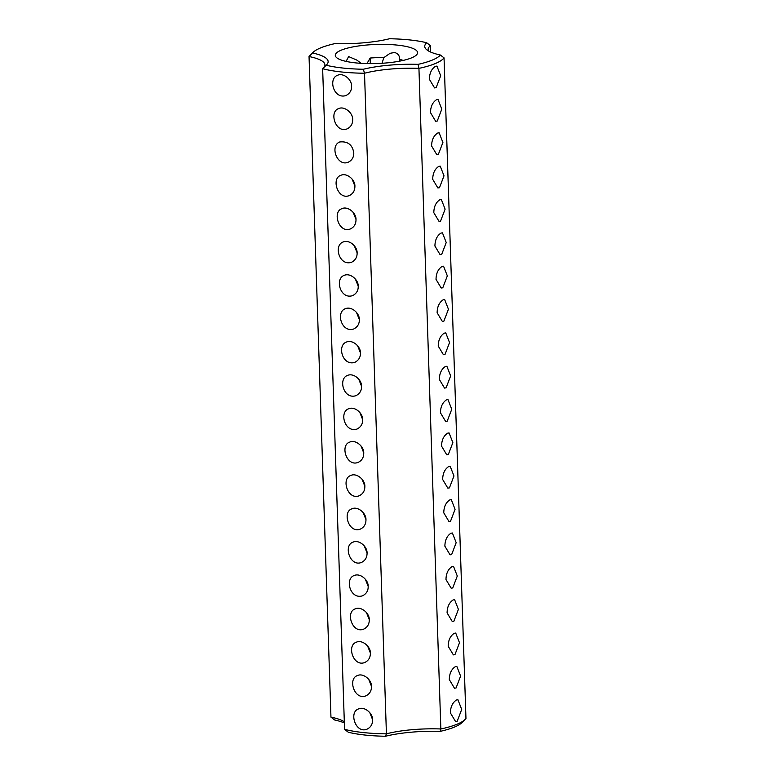 <?xml version="1.0" encoding="UTF-8"?>
<svg xmlns="http://www.w3.org/2000/svg" width="775" height="775" viewBox="0 0 775 775"><rect width="100%" height="100%" fill="white"/><g stroke="black" fill="none" stroke-linecap="round" stroke-linejoin="round"><path stroke-width="1.16" d="M465.174 719.374A68.607 15.897 178.1 0 0 465.959 718.473L444.046 57.873A68.607 15.897 178.1 0 1 418.936 68.374L440.849 728.975L440.21 731.358A65.313 15.132 178.1 0 0 462.084 722.503L465.174 719.374A68.607 15.897 178.1 0 1 440.849 728.975A54.88 12.72 178.1 0 0 386.425 733.838L385.475 736.25A58.173 13.485 178.1 0 1 440.21 731.358M456.456 699.99C452.522 702.615 450.507 706.926 450.411 712.942L455.584 721.573L457.163 721.341L461.706 709.425L457.928 699.748L456.456 699.99M455.351 666.645C451.408 669.261 449.393 673.582 449.306 679.597L454.47 688.219L456.058 687.987L460.602 676.081L456.824 666.393L455.351 666.645M454.247 633.291C450.304 635.917 448.289 640.227 448.192 646.243L453.365 654.875L454.954 654.633L459.498 642.727L455.719 633.049L454.247 633.291M453.133 599.947C449.2 602.562 447.185 606.883 447.088 612.889L452.261 621.521L453.85 621.288L458.393 609.373L454.615 599.695L453.133 599.947M452.028 566.593C448.095 569.208 446.08 573.529 445.983 579.545L451.157 588.177L452.736 587.934L457.289 576.028L453.511 566.341L452.028 566.593M450.924 533.239C446.991 535.864 444.976 540.175 444.879 546.191L450.052 554.822L451.631 554.59L456.175 542.674L452.397 532.997L450.924 533.239M449.82 499.894C445.877 502.51 443.862 506.831 443.775 512.837L448.938 521.468L450.527 521.236L455.07 509.33L451.292 499.642L449.82 499.894M448.715 466.54C444.772 469.166 442.757 473.477 442.661 479.493L447.834 488.124L449.423 487.882L453.966 475.976L450.188 466.298L448.715 466.54M447.601 433.186C443.668 435.812 441.653 440.132 441.556 446.138L446.729 454.77L448.318 454.537L452.862 442.622L449.083 432.944L447.601 433.186M446.497 399.842C442.564 402.457 440.549 406.778 440.452 412.794L445.625 421.416L447.204 421.183L451.757 409.278L447.979 399.59L446.497 399.842M442.07 266.435C438.137 269.061 436.122 273.381 436.025 279.387L441.198 288.019L442.787 287.787L447.33 275.871L443.552 266.193L442.07 266.435M440.965 233.091C437.032 235.707 435.017 240.027 434.92 246.043L440.093 254.665L441.673 254.432L446.226 242.527L442.448 232.839L440.965 233.091M439.861 199.737C435.928 202.362 433.903 206.673 433.816 212.689L438.989 221.321L440.568 221.078L445.112 209.172L441.333 199.495L439.861 199.737M438.757 166.392C434.814 169.008 432.799 173.319 432.712 179.335L437.875 187.967L439.464 187.734L444.007 175.818L440.229 166.141L438.757 166.392M437.652 133.038C433.709 135.654 431.694 139.975 431.597 145.991L436.771 154.622L438.359 154.38L442.903 142.474L439.125 132.787L437.652 133.038M436.538 99.684C432.605 102.31 430.59 106.621 430.493 112.637L435.666 121.268L437.255 121.036L441.798 109.12L438.02 99.442L436.538 99.684M435.434 66.34C431.501 68.956 429.486 73.276 429.389 79.292L434.562 87.914L436.141 87.682L440.694 75.766L436.916 66.088L435.434 66.34M445.392 366.488C441.459 369.113 439.444 373.424 439.347 379.44L444.521 388.072L446.1 387.839L450.643 375.923L446.865 366.246L445.392 366.488M444.288 333.143C440.345 335.759 438.33 340.08 438.243 346.086L443.407 354.718L444.995 354.485L449.539 342.569L445.761 332.892L444.288 333.143M443.184 299.789C439.241 302.415 437.226 306.726 437.129 312.742L442.302 321.373L443.891 321.131L448.434 309.225L444.656 299.547L443.184 299.789M428.565 51.005A54.88 12.72 178.1 0 1 428.12 49.503A54.88 12.72 178.1 0 1 430.435 45.677L430.648 52.051M444.046 57.873L440.394 55.025A65.313 15.132 178.1 0 1 418.083 64.354L418.936 68.374A54.88 12.72 178.1 0 0 364.512 73.237L386.425 733.838A68.607 15.897 178.1 0 1 344.565 729.323L348.295 732.239A65.313 15.132 178.1 0 0 385.475 736.25M440.394 55.025A58.173 13.485 178.1 0 1 426.512 49.561A58.173 13.485 178.1 0 1 426.705 42.761L430.435 45.677M324.018 67.367A54.88 12.72 178.1 0 0 324.957 64.897A54.88 12.72 178.1 0 0 309.041 56.527L312.48 52.971A58.173 13.485 178.1 0 1 326.575 64.848A58.173 13.485 178.1 0 1 326.168 65.236A65.313 15.132 178.1 0 0 363.349 69.246A58.173 13.485 178.1 0 1 418.083 64.354M312.48 52.971A65.313 15.132 178.1 0 1 312.916 52.497A65.313 15.132 178.1 0 1 334.79 43.642A58.173 13.485 178.1 0 0 389.525 38.75A65.313 15.132 178.1 0 1 426.705 42.761M397.604 45.144A41.162 9.542 -1.9 0 0 351.889 47.11A41.162 9.542 -1.9 0 0 336.553 57.592A41.162 9.542 -1.9 0 0 376.757 63.531A41.162 9.542 -1.9 0 0 416.466 54.947A41.162 9.542 -1.9 0 0 397.604 45.144M344.565 729.323L322.642 68.723A68.607 15.897 178.1 0 0 364.512 73.237L363.349 69.246M312.916 52.497L309.826 55.626A68.607 15.897 178.1 0 0 309.041 56.527L330.954 717.127L334.606 719.975A58.173 13.485 178.1 0 1 344.352 722.949M372.601 719.898C372.601 724.247 370.75 727.337 367.05 729.168C355.531 733.983 348.614 711.973 358.583 708.912C364.085 706.102 372.94 713.068 372.601 719.898M371.496 686.553C371.496 690.903 369.646 693.993 365.945 695.824C354.427 700.629 347.51 678.629 357.469 675.567C362.981 672.748 371.835 679.714 371.496 686.553M370.382 653.199C370.392 657.549 368.542 660.639 364.831 662.47C353.323 667.285 346.406 645.275 356.364 642.213C361.867 639.404 370.731 646.369 370.382 653.199M369.278 619.845C369.287 624.204 367.437 627.295 363.727 629.116C352.218 633.931 345.301 611.93 355.26 608.869C360.762 606.05 369.627 613.015 369.278 619.845M368.173 586.501C368.28 590.676 366.43 593.766 362.623 595.772C350.319 599.879 344.526 578.915 354.156 575.515C360.53 572.773 368.6 580.31 368.173 586.501M367.069 553.147C367.069 557.496 365.219 560.587 361.518 562.417C350 567.232 343.083 545.222 353.051 542.161C358.554 539.352 367.408 546.317 367.069 553.147M365.965 519.802C365.965 524.152 364.114 527.242 360.414 529.073C348.895 533.878 341.978 511.878 351.937 508.817C357.449 505.998 366.304 512.963 365.965 519.802M364.851 486.448C364.86 490.798 363.01 493.888 359.3 495.719C347.791 500.534 340.874 478.524 350.833 475.463C356.335 472.653 365.199 479.618 364.851 486.448M363.746 453.094C363.756 457.453 361.906 460.544 358.195 462.365C346.687 467.18 339.77 445.179 349.728 442.118C355.231 439.299 364.095 446.264 363.746 453.094M362.642 419.75C362.748 423.925 360.898 427.015 357.091 429.021C344.788 433.128 338.985 412.164 348.624 408.764C354.998 406.022 363.068 413.559 362.642 419.75M361.537 386.396C361.644 390.571 359.794 393.661 355.987 395.667C343.674 399.774 337.881 378.81 347.52 375.41C353.884 372.668 361.964 380.205 361.537 386.396M360.433 353.051C360.54 357.227 358.689 360.307 354.882 362.322C342.569 366.43 336.776 345.466 346.406 342.066C352.78 339.314 360.859 346.861 360.433 353.051M359.319 319.697C359.426 323.873 357.575 326.963 353.768 328.968C341.465 333.076 335.672 312.112 345.301 308.712C351.676 305.97 359.755 313.507 359.319 319.697M358.215 286.343C358.321 290.518 356.471 293.609 352.664 295.614C340.361 299.722 334.567 278.767 344.197 275.358C350.571 272.616 358.641 280.162 358.215 286.343M356.006 219.645C356.006 223.994 354.156 227.085 350.455 228.916C338.937 233.73 332.02 211.72 341.988 208.659C347.491 205.85 356.345 212.815 356.006 219.645M354.902 186.291C354.902 190.65 353.051 193.74 349.351 195.562C337.832 200.376 330.915 178.376 340.874 175.315C346.386 172.496 355.241 179.461 354.902 186.291M353.787 152.946C353.797 157.296 351.947 160.386 348.237 162.217C337.173 166.954 329.501 145.797 339.77 141.961C347.83 141.137 352.509 144.799 353.787 152.946M352.683 119.592C352.693 123.942 350.843 127.032 347.132 128.863C335.614 133.678 328.707 111.668 338.665 108.607C344.168 105.797 353.032 112.763 352.683 119.592M351.579 86.248C351.685 90.423 349.835 93.513 346.028 95.519C333.725 99.626 327.922 78.663 337.561 75.262C343.935 72.511 352.005 80.058 351.579 86.248M357.11 252.999C357.217 257.174 355.367 260.264 351.559 262.27C339.256 266.377 333.453 245.413 343.093 242.013C349.467 239.272 357.537 246.808 357.11 252.999M382.036 63.279L383.819 57.641L390.077 53.301L394.63 52.477C398.253 53.64 399.832 55.926 399.367 59.317L400.055 61.07M383.819 57.641A30.186 6.994 -1.9 0 0 370.14 58.047L370.324 63.628M361.189 63.337L356.781 60.062L348.634 56.575L346.096 61.399M403.116 60.421A30.186 6.994 -1.9 0 0 399.367 59.317M322.642 68.723L326.168 65.236M330.954 717.127A54.88 12.72 178.1 0 1 344.313 721.825M354.892 186.087L352.082 179.035M372.591 719.684L369.782 712.632M371.487 686.34L368.677 679.288M370.373 652.986L367.573 645.933M369.268 619.632L366.468 612.589M367.059 552.933L364.25 545.881M365.955 519.589L363.146 512.537M364.841 486.235L362.041 479.183M368.164 586.288L365.354 579.235M363.737 452.881L360.937 445.838M362.632 419.537L359.823 412.484M361.528 386.183L358.718 379.13M360.423 352.838L357.614 345.786M359.309 319.484L356.51 312.432M358.205 286.13L355.405 279.087M357.101 252.786L354.291 245.733M355.996 219.432L353.187 212.379M370.14 58.047L366.963 63.579"/></g></svg>
